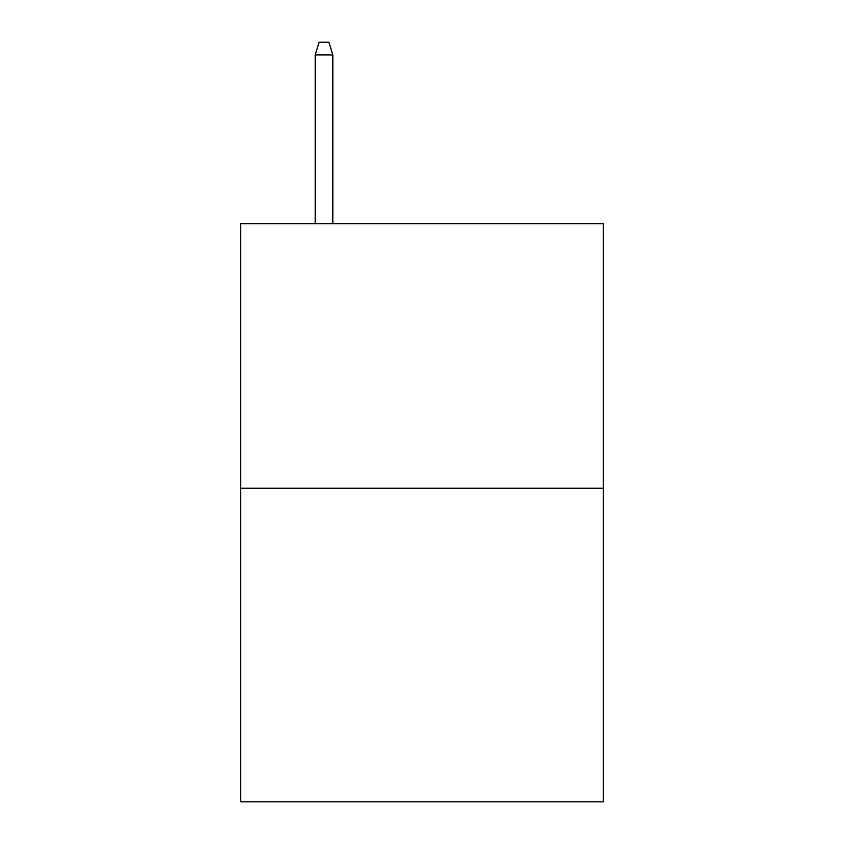 <?xml version="1.0" encoding="UTF-8"?>
<svg xmlns="http://www.w3.org/2000/svg" width="844" height="844" viewBox="0 0 844 844"><rect width="100%" height="100%" fill="white"/><g stroke="black" fill="none" stroke-linecap="round" stroke-linejoin="round"><path stroke-width="1.27" d="M603.281 488.243L603.281 223.671L240.719 223.671L240.719 801.8L603.281 801.8L603.281 488.243L240.719 488.243M332.831 223.671L332.831 54.934L315.192 54.934L315.192 223.671M315.192 54.934L319.116 42.2L328.907 42.2L332.831 54.934"/></g></svg>
